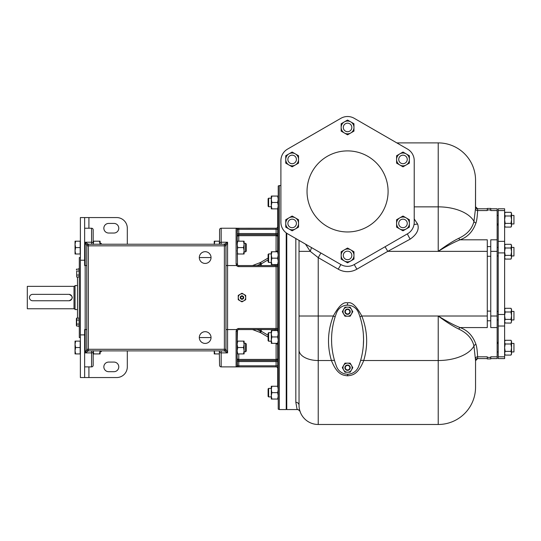 <?xml version="1.0" encoding="UTF-8"?>
<svg xmlns="http://www.w3.org/2000/svg" width="541" height="541" viewBox="0 0 541 541"><rect width="100%" height="100%" fill="white"/><g stroke="black" fill="none" stroke-linecap="round" stroke-linejoin="round"><path stroke-width="0.81" d="M79.101 324.073L79.101 326.074L76.687 326.074L76.687 324.073L79.101 324.073L79.101 318.067L76.612 318.209M76.585 318.264L76.389 318.926M79.101 320.069L76.687 320.069L76.687 324.073M80.379 337.557L79.311 337.557L79.311 257.557L80.379 257.557M127.311 244.228L127.311 228.228A10.664 10.664 0 0 0 116.646 217.563L80.379 217.563L80.379 377.55L84.646 377.55L84.646 334.886L80.379 334.886M84.646 217.563L84.646 265.557L85.18 265.557L85.18 242.226L91.578 242.226L91.578 244.228M225.969 329.557L227.572 329.557L227.572 352.888L225.969 349.29L225.969 245.83L86.776 245.83L86.77 349.378A1.603 1.603 0 0 0 88.366 350.886L85.18 352.888L85.18 329.557L84.646 329.557L84.646 334.886M84.646 366.886L91.578 366.886A1.603 1.603 0 0 0 93.18 365.283L93.18 351.792M88.913 366.886L88.913 377.55L84.646 377.55M88.913 377.55L116.646 377.55A10.664 10.664 0 0 0 127.311 366.886L127.311 350.886M108.646 223.426L113.975 223.426A4.801 4.801 0 0 1 118.777 228.228A4.801 4.801 0 0 1 113.975 233.029L108.646 233.029A4.801 4.801 0 0 1 103.845 228.228A4.801 4.801 0 0 1 108.646 223.426M108.646 362.085A4.801 4.801 0 0 0 103.845 366.886A4.801 4.801 0 0 0 108.646 371.687L113.975 371.687A4.801 4.801 0 0 0 118.777 366.886A4.801 4.801 0 0 0 113.975 362.085L108.646 362.085M84.646 228.228L91.578 228.228L91.578 242.226A1.603 1.001 180 0 1 93.18 243.227L93.18 229.83L93.18 243.227M100.112 350.886L100.112 353.922L93.18 353.922L93.18 350.886L93.18 365.283A1.603 1.603 0 0 1 91.578 366.886L91.578 352.888L85.18 352.888L86.607 349.858A1.603 1.582 -0 0 0 88.129 350.94M86.77 349.378L86.607 349.858M221.168 244.228L221.168 242.226L227.572 242.226L224.38 244.228L88.366 244.228A1.603 1.603 0 0 0 86.77 245.736L86.776 245.83A1.603 1.603 0 0 1 88.379 244.228L85.18 242.226L86.607 245.262A1.603 1.582 0 0 1 88.129 244.174M219.572 243.227A1.603 1.001 0 0 1 221.168 242.226L221.168 228.228A1.603 1.603 0 0 0 219.572 229.83L219.572 244.228L219.572 229.83A1.603 1.603 0 0 1 221.168 228.228L236.633 228.228L236.099 228.261L236.099 263.913L236.633 265.557A2.664 2.664 0 0 0 238.77 266.625L276.099 266.625L276.099 265.557A1.603 1.603 0 0 0 277.58 264.569A1.603 1.603 0 0 1 276.099 265.557L238.77 265.557L238.77 266.625M277.702 368.489A1.603 1.603 0 0 0 276.099 366.886L221.168 366.886A1.603 1.603 0 0 1 219.572 365.283A1.603 1.603 0 0 0 221.168 366.886A1.603 1.603 0 0 1 219.572 365.283L219.355 353.658M86.77 245.736L86.607 245.262M93.18 229.83A1.603 1.603 0 0 0 91.578 228.228A1.603 1.603 0 0 1 93.18 229.83A1.603 1.603 0 0 0 91.578 228.228M221.168 366.886L221.168 352.888L227.572 352.888L224.38 350.886L88.379 350.886A1.603 1.603 0 0 1 86.776 349.29L88.379 349.29L88.379 350.886M225.982 349.378A1.603 1.603 0 0 1 224.38 350.886A1.603 1.603 0 0 0 225.969 349.29L224.373 349.29L224.373 244.228A1.603 1.603 0 0 1 225.969 245.83L225.982 245.736A1.603 1.603 0 0 0 224.38 244.228M226.145 349.858A1.603 1.582 180 0 1 224.623 350.94M199.304 337.557A5.863 5.863 0 0 0 205.174 343.42A5.863 5.863 0 0 0 211.037 337.557A5.863 5.863 0 0 0 205.174 331.687A5.863 5.863 0 0 0 199.304 337.557L211.037 337.557M199.304 257.557A5.863 5.863 0 0 0 205.174 263.426A5.863 5.863 0 0 0 211.037 257.557A5.863 5.863 0 0 0 205.174 251.693A5.863 5.863 0 0 0 199.304 257.557L211.037 257.557M225.969 265.557L227.572 265.557L227.572 242.226L225.982 245.736M226.145 245.262A1.603 1.582 180 0 0 224.623 244.174M277.702 361.55L238.77 361.55L238.77 366.886L236.099 366.852A1.068 1.068 -0 0 0 237.168 365.784L237.174 331.065M237.039 366.757A1.068 0.852 -90 0 1 236.633 366.886L236.099 366.852L236.099 331.2L236.633 329.557A2.664 2.664 0 0 1 238.77 328.488L276.099 328.488L276.099 266.625L277.702 266.625M236.633 366.886L236.099 366.852L236.633 366.886A1.068 0.852 -90 0 0 237.492 365.817L237.168 358.866L237.168 361.557L238.77 361.55L238.77 360.489L276.153 360.482M277.702 229.296L237.168 229.33L237.168 233.556L276.099 233.563L276.099 228.228A1.603 1.603 0 0 0 277.702 226.632A1.603 1.603 0 0 1 276.099 228.228L236.099 228.261A1.068 1.068 180 0 1 237.168 229.33L237.492 264.921A1.603 1.603 0 0 0 238.77 265.557M236.633 228.228A1.068 0.852 -90 0 1 237.492 229.296L237.168 233.563M277.702 208.867L277.702 251.768M277.702 264.569L277.702 330.544M277.702 343.346L277.702 386.247M238.77 353.922L238.77 359.42L276.099 359.42L277.695 358.96L277.661 343.346L271.298 343.346L271.298 340.147L271.873 343.346M278.23 251.768L277.661 251.768L277.702 236.228A1.603 1.603 0 0 0 276.099 234.625L276.099 233.563L277.702 233.563M278.23 185.969L278.23 409.145L279.298 409.551L279.298 185.563L278.23 185.969M286.23 232.887L286.23 409.551L279.298 409.551M238.439 234.666L238.77 234.625A1.603 1.603 180 0 0 237.168 236.228L237.168 243.754L237.249 235.741M257.083 234.625L238.77 234.625L237.168 236.228L238.77 235.693L238.77 234.625A1.603 1.603 0 0 0 238.148 234.753L238.344 234.686M77.498 318.067L77.498 277.046M238.567 360.475L238.77 359.42L237.168 358.886L237.168 351.359L237.168 358.96L238.77 360.489A1.603 1.603 0 0 1 237.168 358.886A1.603 1.603 0 0 0 237.492 359.846M276.965 360.232L277.621 359.373M276.167 360.482L238.77 360.489A1.603 1.603 0 0 1 237.168 358.886M257.083 360.489L276.099 360.489A1.603 1.603 0 0 0 277.702 358.886M268.099 337.09L260.512 332.607L252.519 329.557M237.168 353.922L237.742 353.922L237.168 350.724L237.742 347.525L243.531 347.525L244.099 344.319L243.531 341.121L244.099 341.121L244.099 350.724L243.531 347.525M237.742 347.525L237.168 344.319L237.492 330.193A1.603 1.603 0 0 1 238.77 329.557L276.099 329.557L276.099 328.488L277.702 328.488M268.099 335.264L261.31 331.254L256.968 329.557M252.519 265.557L260.512 262.507L268.099 258.023M277.58 330.544A1.603 1.603 0 0 0 276.099 329.557M238.094 329.706L238.77 329.557A1.603 1.603 0 0 0 237.492 330.193L236.633 329.557L227.572 329.557L227.572 265.557L236.633 265.557L237.492 264.921M236.099 331.2L237.168 331.153L237.763 329.915M237.168 263.961A1.603 1.603 0 0 0 237.208 264.306A1.603 1.603 0 0 1 237.168 263.961L236.099 263.913M277.702 236.228L276.099 234.625L238.77 234.625L276.099 234.625L276.099 235.693L277.695 236.153M256.968 265.557L261.31 263.859L268.099 259.849M237.168 253.993L243.531 253.993L244.099 250.794L243.531 247.589L244.099 244.39L243.531 241.191L244.099 241.191L244.099 253.993L243.531 253.993M237.742 253.993L237.168 250.794L237.742 247.589L243.531 247.589M237.742 247.589L237.168 244.39L237.742 241.191L243.531 241.191M237.742 241.191L237.168 241.191M244.099 243.328L245.58 243.328L245.58 251.856L244.099 251.856M245.58 243.328L246.236 243.977L246.236 251.207L245.58 251.856M237.742 353.922L243.531 353.922L244.099 350.724L244.099 353.922L243.531 353.922M237.168 344.319L237.742 341.121L243.531 341.121M237.742 341.121L237.168 341.121M244.099 343.258L245.58 343.258L245.58 351.792L244.099 351.792M245.58 343.258L246.236 343.907L246.236 351.136L245.58 351.792M300.066 411.505L300.127 411.667A3.199 3.199 99.8 0 0 297.11 409.551L286.764 409.551L286.764 233.266M300.127 411.681L300.127 411.667C300.843 412.107 297.929 408.759 297.11 409.551L295.832 402.288L295.832 238.54M300.079 411.545L299.389 408.989M299.092 406.785L299.058 406.298M299.038 405.791L299.031 240.387M487.285 251.362L438.224 251.362C446.224 245.418 453.094 241.056 458.836 238.277C467.187 234.341 472.232 228.694 473.963 221.357L475.478 208.812L475.553 180.234L475.553 206.777L477.683 208.779L477.602 210.564C477.345 216.312 476.817 220.41 476.006 222.865C472.949 231.521 467.62 237.174 460.012 239.819C453.973 242.24 446.71 246.087 438.224 251.362L387.748 251.362L410.193 239.129C416.955 234.341 419.431 229.303 417.605 224.008L414.021 224.529M475.553 387.153L475.553 360.604L475.553 387.153A37.329 37.329 0 0 1 438.224 424.482A37.329 37.329 0 0 0 475.553 387.153A37.329 37.329 0 0 1 438.224 424.482L318.23 424.482L318.23 360.522L331.423 360.522C337.314 375.224 343.292 375.251 347.559 375.826C351.846 375.244 357.797 375.244 363.728 360.522C368.191 345.543 367.555 330.707 361.821 316.018C356.384 305.956 351.63 301.58 347.559 302.892C343.494 301.594 338.747 305.969 333.33 316.018C327.609 330.72 326.974 345.55 331.423 360.522A3.868 1.941 161.6 0 1 334.595 360.746M458.836 329.104A2.13 1.21 113.4 0 1 460.012 327.569C453.973 325.141 446.71 321.293 438.224 316.018C446.224 321.963 453.094 326.324 458.836 329.104C467.194 333.053 472.239 338.693 473.963 346.03L475.553 360.604A2.13 2.117 180 0 1 477.683 358.494L475.553 360.739M475.478 358.568A2.13 1.846 178.1 0 1 477.602 356.817L477.683 358.494M331.586 341.432L331.599 341.966M331.633 342.886L331.565 339.687M305.482 244.113L310.257 251.362L318.23 257.631L320.887 253.005L340.898 264.556L287.569 233.766L320.36 252.701M299.031 251.362L310.257 251.362L311.515 247.595M335.163 316.783L333.33 316.018L299.031 316.018L299.031 405.283A19.199 19.199 0 0 0 318.23 424.482A19.199 19.199 0 0 1 299.031 405.283A3.199 2.989 0 0 0 295.832 402.288M396.83 142.898L438.224 142.898L438.224 251.362M475.553 180.234A37.329 37.329 0 0 0 438.224 142.898M475.478 208.812A2.13 1.846 -178.1 0 0 477.602 210.564L487.285 210.564L487.285 208.447L490.755 208.447L490.755 210.564L497.152 210.564L497.152 358.602L490.755 358.602M458.836 238.277A2.13 1.21 -113.4 0 0 460.012 239.819L487.285 239.819L487.285 327.569L460.012 327.569C467.613 330.206 472.949 335.86 476.006 344.516C476.817 346.977 477.345 351.075 477.602 356.817L487.285 356.817L487.285 358.933L490.755 358.933L490.755 356.817L497.152 356.817M497.152 327.569L490.755 327.569L490.755 239.819L497.152 239.819M490.755 208.779L497.152 208.779L497.152 210.564M497.152 343.42L498.22 343.42M497.152 351.954L498.22 351.954M498.22 210.564L498.22 208.779L504.618 208.779L504.618 358.602L498.22 358.602L498.22 210.564L504.618 210.564M504.638 245.817L505.186 244.302L510.981 244.302L511.529 245.817M504.618 257.293L505.186 255.386L510.981 255.386L511.549 251.693L510.981 248.001L511.549 245.296L510.981 244.302M504.753 258.111L504.881 258.47M504.618 258.091L505.186 259.085L510.981 259.085L511.549 257.239L510.981 255.386M511.549 257.293L511.015 259.017M511.414 258.111L511.286 258.47M505.152 259.017L504.618 257.239M505.186 255.386L504.618 251.693L505.186 248.001L510.981 248.001M505.186 248.001L504.631 245.857M511.549 257.239L511.536 245.857M511.549 255.961L513.95 255.961L513.95 247.426L511.549 247.426M504.638 213.817L505.186 212.309L510.981 212.309L511.529 213.817M504.618 226.097L505.186 227.085L510.981 227.085L511.549 225.239L510.981 223.392L511.549 219.693L510.981 216.001L511.549 213.296L510.981 212.309M505.186 227.085L504.618 225.239L505.186 223.392L510.981 223.392M505.186 223.392L504.618 219.693L505.186 216.001L510.981 216.001M505.186 216.001L504.618 214.155M511.549 214.155L511.549 226.097L510.981 227.085M511.549 223.96L513.95 223.96L513.95 215.426L511.549 215.426M504.631 309.858L505.186 308.302L510.981 308.302L511.536 309.858M504.618 322.091L505.186 323.078L504.625 321.381M504.881 322.463L504.76 322.118M505.152 323.018L510.981 323.078L511.549 321.381M504.618 321.232L505.186 319.386L510.981 319.386L511.549 321.232L511.015 323.018M511.286 322.463L511.414 322.111M504.638 341.811L505.186 340.296L510.981 340.296L511.529 341.811M504.618 354.085L505.186 355.079L510.981 355.079L511.549 353.226L510.981 351.38L511.549 347.687L510.981 343.995L511.549 341.29L510.981 340.296M505.186 355.079L504.618 353.226L505.186 351.38L510.981 351.38M505.186 351.38L504.618 347.687L505.186 343.995L510.981 343.995M505.186 343.995L504.618 342.142M511.549 342.142L511.549 354.085L510.981 355.079M511.549 351.954L513.95 351.954L513.95 343.42L511.549 343.42M504.638 309.81L505.186 311.995L510.981 311.995L511.529 309.81M505.186 319.386L504.618 315.687L505.186 311.995M510.981 319.386L511.549 315.687L510.981 311.995M510.981 308.302L511.549 309.29L511.549 321.232M511.549 319.954L513.95 319.954L513.95 311.42L511.549 311.42M497.152 247.426L498.22 247.426M497.152 255.961L498.22 255.961M497.152 215.426L498.22 215.426M497.152 223.96L498.22 223.96M497.152 311.42L498.22 311.42M497.152 319.954L498.22 319.954M497.152 225.029L498.22 225.029M497.152 342.352L498.22 342.352M363.329 345.537L363.545 341.317M363.545 338.03L363.525 337.462M363.491 336.495L363.424 335.163M363.41 334.967L363.559 339.396M347.559 375.826L347.559 374.352L348.871 374.237M348.999 374.21L347.559 374.352M363.309 345.821L363.559 339.687M347.559 302.892L347.559 305.023L346.118 305.165M347.559 305.023L346.267 305.138M358.5 366.703A74.665 74.665 0 0 0 358.5 312.671A11.733 11.733 0 0 0 336.624 312.671A74.665 74.665 0 0 0 336.624 366.703A11.733 11.733 0 0 0 358.5 366.703M351.488 313.949L350.176 316.215L344.942 316.215L342.325 311.684L344.942 307.153L350.176 307.153L352.793 311.684L351.488 313.949A4.531 4.531 0 0 0 347.559 307.153A4.531 4.531 0 0 0 343.636 313.949A4.531 4.531 0 0 0 351.488 313.949M350.23 311.684A2.664 2.664 0 0 0 347.559 309.019A2.664 2.664 0 0 0 344.894 311.684A2.664 2.664 0 0 0 347.559 314.348A2.664 2.664 0 0 0 350.23 311.684M345.293 311.684A2.265 2.265 0 0 0 347.559 313.949A2.265 2.265 0 0 0 349.831 311.684A2.265 2.265 0 0 0 347.559 309.418A2.265 2.265 0 0 0 345.293 311.684M351.488 369.949L350.176 372.215L344.942 372.215L342.325 367.677L344.942 363.146L350.176 363.146L352.793 367.677L351.488 369.949A4.531 4.531 0 0 0 347.559 363.146A4.531 4.531 0 0 0 343.636 369.949A4.531 4.531 0 0 0 351.488 369.949M350.23 367.677A2.664 2.664 0 0 0 347.559 365.013A2.664 2.664 0 0 0 344.894 367.677A2.664 2.664 0 0 0 347.559 370.348A2.664 2.664 0 0 0 350.23 367.677M345.293 367.677A2.265 2.265 0 0 0 347.559 369.949A2.265 2.265 0 0 0 349.831 367.677A2.265 2.265 0 0 0 347.559 365.412A2.265 2.265 0 0 0 345.293 367.677M417.605 224.008L414.223 218.949M299.031 350.047A19.199 10.475 0 0 0 318.23 360.522L318.23 257.631L338.226 269.175A18.665 18.665 0 0 0 356.891 269.175L387.748 251.362L385.084 246.743L387.64 245.269M410.193 239.129A5.336 0.413 59.4 0 1 407.454 233.827M354.227 264.556L407.556 233.766A13.336 13.336 0 0 0 414.223 222.223L414.223 160.643A13.336 13.336 0 0 0 407.556 149.093L354.227 118.303A13.336 13.336 0 0 0 340.898 118.303L287.569 149.093A13.336 13.336 0 0 0 280.901 160.643L280.901 222.223A13.336 13.336 0 0 0 287.569 233.766L340.898 264.556A13.336 13.336 0 0 0 354.227 264.556L356.891 269.175M280.901 222.223L280.901 160.643M287.569 149.093L340.898 118.303M354.227 118.303L407.556 149.093M414.223 160.643L414.223 222.223M347.559 150.898A40.528 40.528 0 0 1 388.093 191.433A40.528 40.528 0 0 1 347.559 231.961A40.528 40.528 0 0 1 307.031 191.433A40.528 40.528 0 0 1 347.559 150.898M295.339 153.887L298.537 155.74L298.537 163.125L292.14 166.824L285.743 163.125L285.743 155.74L292.14 152.041L295.339 153.887A6.397 6.397 0 0 0 285.743 159.433A6.397 6.397 0 0 0 295.339 164.978A6.397 6.397 0 0 0 295.339 153.887M292.14 155.166A4.267 4.267 0 0 0 287.873 159.433A4.267 4.267 0 0 0 292.14 163.7A4.267 4.267 0 0 0 296.407 159.433A4.267 4.267 0 0 0 292.14 155.166M350.764 121.894L353.963 123.74L353.963 131.132L347.559 134.824L341.161 131.132L341.161 123.74L347.559 120.048L350.764 121.894A6.397 6.397 0 0 0 341.161 127.433A6.397 6.397 0 0 0 350.764 132.978A6.397 6.397 0 0 0 350.764 121.894M347.559 123.165A4.267 4.267 0 0 0 343.298 127.433A4.267 4.267 0 0 0 347.559 131.7A4.267 4.267 0 0 0 351.826 127.433A4.267 4.267 0 0 0 347.559 123.165M406.183 153.887L409.381 155.74L409.381 163.125L402.984 166.824L396.587 163.125L396.587 155.74L402.984 152.041L406.183 153.887A6.397 6.397 0 0 0 396.587 159.433A6.397 6.397 0 0 0 406.183 164.978A6.397 6.397 0 0 0 406.183 153.887M402.984 155.166A4.267 4.267 0 0 0 398.717 159.433A4.267 4.267 0 0 0 402.984 163.7A4.267 4.267 0 0 0 407.251 159.433A4.267 4.267 0 0 0 402.984 155.166M406.183 217.888L409.381 219.734L409.381 227.125L402.984 230.818L396.587 227.125L396.587 219.734L402.984 216.042L406.183 217.888A6.397 6.397 0 0 0 396.587 223.426A6.397 6.397 0 0 0 406.183 228.971A6.397 6.397 0 0 0 406.183 217.888M402.984 219.159A4.267 4.267 0 0 0 398.717 223.426A4.267 4.267 0 0 0 402.984 227.693A4.267 4.267 0 0 0 407.251 223.426A4.267 4.267 0 0 0 402.984 219.159M350.764 249.881L353.963 251.734L353.963 259.119L347.559 262.818L341.161 259.119L341.161 251.734L347.559 248.035L350.764 249.881A6.397 6.397 0 0 0 341.161 255.426A6.397 6.397 0 0 0 350.764 260.972A6.397 6.397 0 0 0 350.764 249.881M347.559 251.159A4.267 4.267 0 0 0 343.298 255.426A4.267 4.267 0 0 0 347.559 259.694A4.267 4.267 0 0 0 351.826 255.426A4.267 4.267 0 0 0 347.559 251.159M295.339 217.888L298.537 219.734L298.537 227.125L292.14 230.818L285.743 227.125L285.743 219.734L292.14 216.042L295.339 217.888A6.397 6.397 0 0 0 285.743 223.426A6.397 6.397 0 0 0 295.339 228.971A6.397 6.397 0 0 0 295.339 217.888M292.14 219.159A4.267 4.267 0 0 0 287.873 223.426A4.267 4.267 0 0 0 292.14 227.693A4.267 4.267 0 0 0 296.407 223.426A4.267 4.267 0 0 0 292.14 219.159M286.764 286.358L286.23 286.358M286.764 308.755L286.23 308.755M286.23 300.755L286.764 300.755M286.23 294.358L286.764 294.358M77.498 285.56L75.043 285.56L75.043 309.553L77.498 309.553M75.043 285.56A1.068 1.068 0 0 1 74.016 286.358L74.016 308.755A1.068 1.068 0 0 1 75.043 309.553M74.016 308.755L27.314 308.755L27.314 286.358L74.016 286.358M31.243 294.683L30.851 294.913M30.851 300.201L31.243 300.431M68.917 294.358A3.199 3.199 0 0 1 72.115 297.557A3.199 3.199 0 0 1 68.917 300.755L32.649 300.755A3.199 3.199 0 0 1 29.451 297.557A3.199 3.199 0 0 1 32.649 294.358L69.18 294.358C73.306 296.488 73.306 298.625 69.18 300.755A3.199 3.199 0 0 0 69.532 300.735M27.314 286.358L27.314 308.755M69.532 294.378A3.199 3.199 0 0 0 69.18 294.358M278.23 386.247L277.661 386.247L278.23 389.446L277.661 392.651L278.23 395.85L277.661 399.048L271.298 399.048L271.298 395.85L271.873 399.048M271.873 392.651L271.298 395.85L271.298 389.446L271.873 392.651L277.661 392.651M277.661 399.048L278.23 399.048M277.661 386.247L271.873 386.247L271.298 389.446L271.298 386.247L271.873 386.247M268.634 388.384L268.099 388.918L268.099 396.384L268.634 396.911L268.634 388.384L271.298 388.384M278.23 330.544L277.661 330.544L278.23 333.743L277.661 336.948L278.23 340.147L277.661 343.346L278.23 343.346M271.873 336.948L271.298 340.147L271.298 333.743L271.873 336.948L277.661 336.948M277.661 330.544L271.873 330.544L271.298 333.743L271.298 330.544L271.873 330.544M268.634 332.681L268.099 333.209L268.099 340.681L268.634 341.209L268.634 332.681L271.298 332.681M271.873 251.768L271.298 254.967L271.298 251.768L277.661 251.768L278.23 254.967L277.661 258.172L278.23 261.371L277.661 264.569L271.298 264.569L271.298 261.371L271.873 264.569M271.873 258.172L271.298 261.371L271.298 254.967L271.873 258.172L277.661 258.172M277.661 264.569L278.23 264.569M268.634 253.905L268.099 254.432L268.099 261.905L268.634 262.432L268.634 253.905L271.298 253.905M278.23 196.065L277.661 196.065L278.23 199.264L277.661 202.462L278.23 205.668L277.661 208.867L271.298 208.867L271.298 205.668L271.873 208.867M271.873 202.462L271.298 205.668L271.298 199.264L271.873 202.462L277.661 202.462M277.661 208.867L278.23 208.867M277.661 196.065L271.873 196.065L271.298 199.264L271.298 196.065L271.873 196.065M268.634 198.202L268.099 198.73L268.099 206.195L268.634 206.73L268.634 198.202L271.298 198.202M245.702 299.714L245.702 295.4L241.969 293.249L238.236 295.4L238.236 299.714L241.969 301.864L245.702 299.714M245.702 297.557A3.733 3.733 0 0 0 240.103 294.324A3.733 3.733 0 0 0 240.103 300.789A3.733 3.733 0 0 0 245.702 297.557M243.7 297.557A1.731 1.731 0 0 1 241.969 299.288A1.731 1.731 0 0 1 240.238 297.557A1.731 1.731 0 0 1 241.969 295.826A1.731 1.731 0 0 1 243.7 297.557M243.166 297.557A1.197 1.197 0 0 0 241.969 296.36A1.197 1.197 0 0 0 240.772 297.557A1.197 1.197 0 0 0 241.969 298.754A1.197 1.197 0 0 0 243.166 297.557M214.236 350.724L214.811 353.922L214.236 353.922L219.355 353.922L219.355 350.886M214.236 350.886L214.236 353.922M219.355 244.228L219.355 241.191L214.811 241.191L214.236 244.39M214.236 244.228L214.236 241.191L214.811 241.191M93.18 244.39L93.749 241.191L100.112 241.191L99.537 241.191L100.112 244.39M93.749 353.922L93.18 350.724M99.537 353.922L100.112 350.724M101.059 350.886L101.059 351.792L100.112 351.792M101.715 350.886L101.059 351.792M100.112 244.228L100.112 241.191M100.112 243.328L101.059 243.328L101.059 244.228M101.059 243.328L101.715 244.228M75.043 253.993L80.169 253.993L80.169 241.191L75.618 241.191L75.043 244.39L75.618 247.589L75.043 250.794L75.618 253.993L75.043 253.993L75.043 241.191L75.618 241.191M80.169 247.589L75.618 247.589M75.618 353.922L80.169 353.922L80.169 341.121L75.618 341.121L75.043 344.319L75.618 347.525L75.043 350.724L75.618 353.922M80.169 347.525L75.618 347.525M75.043 353.922L75.043 341.121L75.618 341.121M79.101 275.044L79.101 277.046L76.687 277.046L76.687 275.044L79.101 275.044L79.101 269.046L76.592 269.229M76.612 269.188L76.389 269.905M79.101 271.041L76.687 271.041L76.687 275.044M76.382 325.533L76.382 318.602L76.687 318.067L76.687 320.069M76.687 277.046L76.687 271.041M93.18 243.328L93.18 242.794M93.18 350.886L93.18 352.319M84.646 260.228L80.379 260.228M86.776 329.557L85.18 329.557L85.18 265.557L86.776 265.557M88.913 217.563L88.913 228.228M91.578 350.886L91.578 352.888A1.603 1.001 180 0 0 93.18 351.887M93.18 365.283A1.603 1.603 0 0 1 91.578 366.886M88.379 244.228L88.379 349.29L224.373 349.29L224.373 350.886M219.572 351.887A1.603 1.001 0 0 0 221.168 352.888L221.168 350.886M219.572 229.83A1.603 1.603 0 0 1 221.168 228.228M238.77 228.228L238.77 234.625A1.603 1.603 0 0 0 238.148 234.753M277.702 343.981L276.099 343.981L276.045 343.346M277.702 365.817L276.099 365.817L276.099 343.981M275.031 330.544L275.031 329.557M260.512 332.607L261.31 331.254L261.31 329.557M260.471 329.557L259.923 332.33M276.099 301.824L276.099 300.755M276.045 251.768L276.099 235.693L238.77 235.693L238.77 241.191M276.099 294.358L276.099 293.29M238.77 328.488L238.77 329.557M276.099 366.886L276.099 365.817L237.492 365.817M277.702 251.132L276.099 251.132M275.031 264.569L275.031 265.557M261.31 265.557L261.31 263.859L260.512 262.507M260.471 265.557L259.923 262.784M277.702 226.632A1.603 1.603 0 0 1 276.099 228.228M360.529 360.746A3.895 1.961 18.5 0 1 363.728 360.522L438.224 360.522A37.329 20.375 0 0 0 473.963 346.03A2.13 1.833 164.7 0 1 476.006 344.516M487.285 316.018L438.224 316.018L438.224 424.482M414.223 206.858L438.224 206.858A37.329 20.375 180 0 1 473.963 221.357A2.13 1.833 -164.7 0 0 476.006 222.865M475.553 206.777A2.13 2.117 180 0 0 477.683 208.894M487.285 210.564L477.683 210.564M487.285 357.432L490.755 357.432M487.285 320.793L490.755 320.793M490.755 251.362L497.152 251.362M490.755 316.018L497.152 316.018M487.285 246.588L490.755 246.588M487.285 209.949L490.755 209.949M498.22 356.817L504.618 356.817M498.22 326.027L504.618 326.027M498.22 314.483L504.618 314.483M498.22 252.904L504.618 252.904M498.22 241.354L504.618 241.354M487.285 256.285L490.755 256.285M438.224 316.018L361.821 316.018L359.961 316.789M338.226 269.175L340.898 264.556M487.285 311.095L490.755 311.095M280.901 185.563L279.298 185.563M78.499 269.046L79.311 268.228M78.499 326.074L79.311 326.886M237.168 234.003L237.168 234.388M237.168 234.578L237.168 235.971M238.77 234.625L237.817 234.943M299.031 370.741L299.031 370.389M320.428 252.742L320.887 253.005M487.285 208.779L477.683 208.779M504.618 245.296L505.186 244.302M504.618 213.296L505.186 212.309M504.618 341.29L505.186 340.296M504.618 309.29L505.186 308.302M387.18 245.533L385.104 246.73M487.285 358.602L477.683 358.602M286.23 397.182L286.764 397.182M286.23 388.113L286.764 388.113M286.23 341.479L286.764 341.479M286.23 332.411L286.764 332.411M286.23 262.703L286.764 262.703M286.23 253.634L286.764 253.634M268.634 396.911L271.298 396.911M268.634 341.209L271.298 341.209M268.634 262.432L271.298 262.432M268.634 206.73L271.298 206.73M76.382 269.58L76.687 269.046"/></g></svg>
